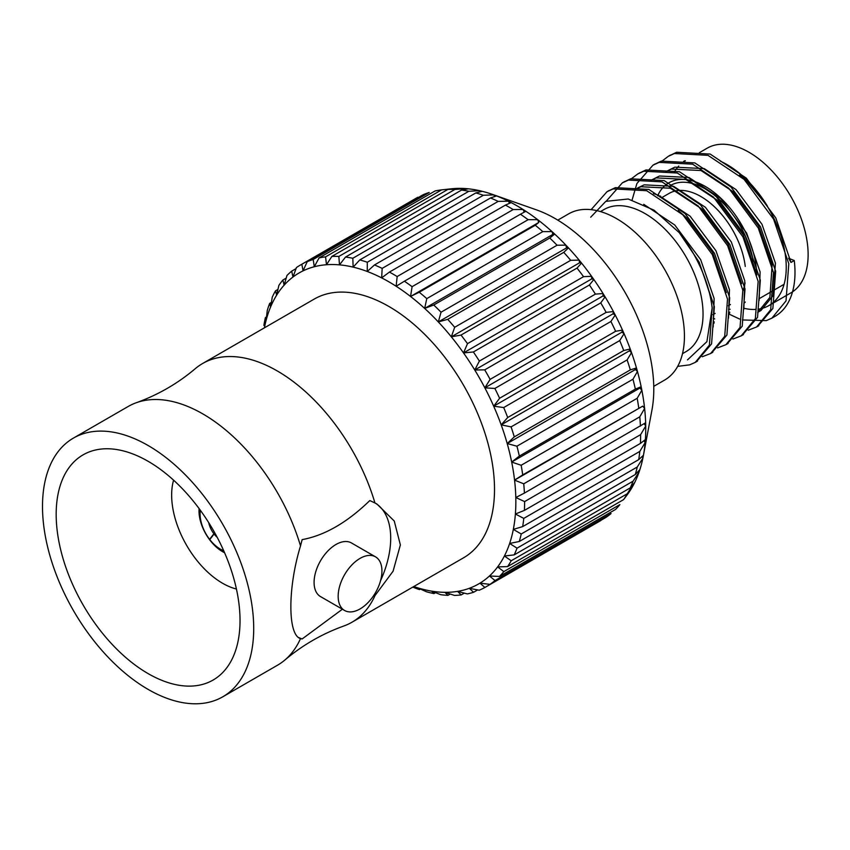 <?xml version="1.0" encoding="UTF-8"?>
<svg xmlns="http://www.w3.org/2000/svg" width="850" height="850" viewBox="0 0 850 850"><rect width="100%" height="100%" fill="white"/><g stroke="black" fill="none" stroke-linecap="round" stroke-linejoin="round"><path stroke-width="1.27" d="M217.196 537.338A17.021 9.828 60 0 1 214.094 534.013L209.769 539.569A28.634 16.532 -120 0 0 223.709 550.736M208.728 522.665A17.021 9.828 60 0 0 213.913 533.768L209.589 539.336A28.634 16.532 -120 0 1 200.377 510.329M236.428 589.029A71.974 41.544 60 0 1 176.821 523.876A71.974 41.544 60 0 1 173.581 480.165M224.581 552.723A33.278 19.21 60 0 1 199.091 508.576M773.447 317.178A95.965 55.399 -120 0 0 775.126 316.274A95.965 55.399 -120 0 0 794.272 260.546L790.989 262.438L775.784 217.908L746.321 178.16L710.164 154.062L676.643 152.256L669.407 155.72M757.679 326.315L772.873 308.486L775.657 271.288L760.463 226.748L731 187.011L694.832 162.903L661.321 161.107L654.086 164.56M742.358 335.155L757.552 317.337L760.336 280.139L745.131 235.599L715.679 195.851L679.511 171.753L645.989 169.947L638.764 173.411M727.026 344.006L742.231 326.188L745.014 288.979L729.81 244.449L700.347 204.701L664.19 180.604L630.668 178.798L623.433 182.251M711.705 352.856L726.909 335.027L729.693 297.829L714.489 253.289L685.026 213.552L648.869 189.444L615.347 187.648L608.111 191.101M696.384 361.696L711.577 343.878L714.361 306.68L699.157 262.14L679.246 232.645A95.965 55.399 60 0 1 712.173 307.944L706.903 341.658L687.501 359.89M728.62 313.905L739.606 319.037M742.337 319.961L766.328 320.609L771.917 318.123L786.016 300.911L788.8 263.702L773.596 219.173L744.133 179.424L707.976 155.327L674.454 153.521L668.302 156.326L661.194 161.723M713.288 322.756L714.074 323.191M748.244 330.214L756.596 326.974L770.684 309.751L773.468 272.553L758.274 228.012L728.811 188.275L692.644 164.167L659.133 162.371L652.981 165.176L636.894 183.536L632.124 199.909M732.923 339.054L741.264 335.814L755.363 318.601L758.147 281.403L742.942 236.863L713.49 197.115L677.322 173.018L643.801 171.211L637.649 174.027L630.541 179.414M717.602 347.905L725.942 344.664L740.042 327.452L742.826 290.243L727.621 245.703L698.158 205.966L662.001 181.868L628.479 180.062L622.327 182.867L606.294 201.121M702.27 356.745L710.621 353.515L724.721 336.292L727.504 299.094L712.3 254.554L682.837 214.816L646.68 190.708L613.158 188.913L607.006 191.718L591.111 209.663M677.673 366.371L689.711 364.841L695.3 362.355L709.389 345.142L712.173 307.944M728.609 312.343A95.965 55.399 -120 0 0 729.661 312.917M600.472 211.576L604.031 209.514A82.036 47.356 60 0 1 663.276 227.502A82.036 47.356 60 0 1 702.429 303.96A82.036 47.356 60 0 1 686.067 351.603L682.497 353.664M590.707 217.207L605.806 201.354L628.192 198.996L653.99 210.152L679.246 232.645M557.791 220.129L568.607 213.881A95.965 55.399 60 0 1 664.562 269.291A95.965 55.399 60 0 1 664.572 380.099L653.746 386.346M698.094 182.856A72.749 41.99 -120 0 0 697.946 184.131M758.062 309.177A83.576 48.248 -120 0 0 768.931 305.554L790.819 292.91A83.576 48.248 -120 0 0 807.5 244.375A83.576 48.248 -120 0 0 767.603 166.472A83.576 48.248 -120 0 0 707.242 148.144L699.316 152.724M745.259 266.443A63.463 36.635 -120 0 0 714.977 207.294A63.463 36.635 -120 0 0 669.141 193.375L661.311 197.901M742.9 290.753A63.463 36.635 -120 0 0 745.067 282.816M728.609 312.216A72.749 41.99 -120 0 0 729.778 312.173M756.649 273.381A72.749 41.99 -120 0 0 724.083 201.418A72.749 41.99 -120 0 0 668.876 182.803A72.749 41.99 -120 0 0 657.656 195.787M753.334 261.279A69.647 40.205 -120 0 0 718.972 199.113A69.647 40.205 -120 0 0 670.331 185.544M660.577 196.063A69.647 40.205 -120 0 0 660.046 197.147M728.524 309.358A69.647 40.205 -120 0 0 730.15 309.251M743.931 303.333A69.647 40.205 -120 0 0 745.291 302.037M768.931 305.554A83.576 48.248 -120 0 0 785.612 257.008A83.576 48.248 -120 0 0 722.585 162.499M685.355 160.778A83.576 48.248 -120 0 0 684.048 161.585M678.746 166.058A83.576 48.248 -120 0 0 674.369 171.987M743.856 308.274A83.576 48.248 -120 0 0 755.395 309.421M790.989 262.438L788.641 258.251L794.272 260.546M720.513 161.277A83.895 48.429 60 0 1 767.539 206.337L748.106 182.665L739.489 175.089M760.952 310.516L773.149 295.534L775.423 263.107L761.972 224.262L736.058 189.614L704.289 168.64L674.826 167.153L666.134 171.519L671.543 169.044L701.006 170.531L732.785 191.505L758.699 226.153L772.151 264.998L769.877 297.426L757.679 312.407L760.952 310.516M713.203 318.24L714.733 318.931M759.124 300.507L760.102 271.957L746.651 233.113L720.736 198.464L688.957 177.491L659.494 176.003L650.813 180.37L656.221 177.894L685.684 179.382L717.453 200.356L743.367 235.004L756.978 274.879M743.803 309.347L744.77 280.797L731.319 241.963L705.415 207.304L673.636 186.331L644.173 184.843L637.574 188.009M728.482 318.197L729.449 289.648L715.997 250.803L690.083 216.155L658.314 195.181L653.416 193.598M713.161 327.038L714.128 298.499L700.676 259.654L674.762 225.006L643.737 204.308M728.62 312.726L729.629 313.119M713.288 321.576L714.298 321.959M741.657 283.73L728.046 243.854L702.132 209.196L670.363 188.222L640.9 186.734L635.481 189.21M726.325 292.581L712.725 252.694L686.811 218.046L678.194 210.481M709.367 292.761L703.481 274.497M73.429 438.09A149.366 86.222 60 0 1 222.774 524.344A149.366 86.222 60 0 1 222.785 696.798A149.366 86.222 60 0 1 107.695 656.774A149.366 86.222 60 0 1 42.5 506.462A149.366 86.222 60 0 1 73.429 438.09L128.159 406.491A149.366 86.222 60 0 1 136.372 402.698C158.004 394.899 177.618 383.573 195.192 368.741A149.366 86.222 60 0 1 202.587 363.524A149.366 86.222 60 0 1 374.946 502.966L369.803 500.565C347.246 522.452 324.7 535.479 302.143 539.622L300.517 545.934C287.629 587.828 287.661 635.226 300.517 638.594L302.143 638.956A77.392 44.689 120 0 1 298.743 637.564M374.946 502.966L377.017 504.092L394.262 521.029L400.371 544.924L393.082 571.211L374.956 595.627A149.366 86.222 60 0 1 351.942 622.232A149.366 86.222 60 0 1 343.729 626.036C322.097 633.834 302.483 645.161 284.909 659.993A149.366 86.222 60 0 0 300.517 638.594L299.614 638.127M380.556 580.688A77.392 44.689 120 0 0 375.636 503.328M375.53 556.856L351.454 542.959A30.961 17.871 120 0 0 327.601 551.246A30.961 17.871 120 0 0 314.086 582.399A30.961 17.871 120 0 0 320.493 596.572L344.569 610.47A30.961 17.871 120 0 0 375.53 592.599A30.961 17.871 120 0 0 375.53 556.856A30.961 17.871 120 0 0 351.677 565.144A30.961 17.871 120 0 0 338.162 596.307A30.961 17.871 120 0 0 344.569 610.47M342.401 609.216L302.143 638.956M202.587 363.524L314.234 299.072A149.366 86.222 60 0 1 463.579 385.316A149.366 86.222 60 0 1 463.59 557.781L351.942 622.232M284.909 659.993A149.366 86.222 60 0 1 277.514 665.21L222.785 696.798M136.372 402.698A149.366 86.222 60 0 1 300.517 545.934M412.781 587.116A185.736 107.217 -120 0 0 419.496 589.624L417.679 587.817L426.572 591.812A185.736 107.217 -120 0 0 433.999 593.587L431.577 591.133L440.831 594.713A185.736 107.217 -120 0 0 447.961 595.351L444.933 592.322L454.474 595.414A185.736 107.217 -120 0 0 461.221 594.915L457.555 591.377L467.33 593.906A185.736 107.217 -120 0 0 473.588 592.269L469.274 588.317L479.209 590.208A185.736 107.217 -120 0 0 484.904 587.456L479.953 583.164L489.972 584.364A185.736 107.217 -120 0 0 495.029 580.539L489.451 575.992L499.471 576.459A185.736 107.217 -120 0 0 503.837 571.604L497.622 566.907L507.588 566.589A185.736 107.217 -120 0 0 511.201 560.766L504.39 556.006L514.207 554.88A185.736 107.217 -120 0 0 517.023 548.176L509.649 543.447L519.265 541.503A185.736 107.217 -120 0 0 521.231 533.991L513.326 529.391L522.676 526.607A185.736 107.217 -120 0 0 523.77 518.394L515.387 514.006L524.397 510.404A185.736 107.217 -120 0 0 524.609 501.596L515.801 497.516L524.408 493.096A185.736 107.217 -120 0 0 523.738 483.809L514.558 480.123L522.707 474.916A185.736 107.217 -120 0 0 521.167 465.269L511.679 462.06L519.329 456.089A185.736 107.217 -120 0 0 516.928 446.207L507.206 443.551L514.293 436.879A185.736 107.217 -120 0 0 511.084 426.891L501.181 424.851L507.694 417.52A185.736 107.217 -120 0 0 503.699 407.554L493.691 406.194L499.598 398.267A185.736 107.217 -120 0 0 494.87 388.461L484.84 387.834L490.11 379.376A185.736 107.217 -120 0 0 484.723 369.856L474.746 369.994L479.368 361.091A185.736 107.217 -120 0 0 473.376 351.974L463.516 352.92L467.5 343.655A185.736 107.217 -120 0 0 460.998 335.07L451.329 336.834L454.676 327.293A185.736 107.217 -120 0 0 447.727 319.334L438.324 321.938L441.033 312.216A185.736 107.217 -120 0 0 433.744 305.001L424.671 308.422L426.785 298.616A185.736 107.217 -120 0 0 419.241 292.241L410.55 296.48L412.091 286.673A185.736 107.217 -120 0 0 404.398 281.212L396.153 286.259L397.152 276.547A185.736 107.217 -120 0 0 389.417 272.085L381.661 277.886L382.16 268.377A185.736 107.217 -120 0 0 374.478 264.956L367.253 271.479L367.317 262.246A185.736 107.217 -120 0 0 359.784 259.919L353.143 267.123L352.814 258.262A185.736 107.217 -120 0 0 345.525 257.061L339.49 264.86L338.842 256.456A185.736 107.217 -120 0 0 331.893 256.392L326.485 264.733L325.571 256.859A185.736 107.217 -120 0 0 319.058 257.933L314.288 266.741L313.183 259.473A185.736 107.217 -120 0 0 307.201 261.673L303.067 270.852L301.846 264.244A185.736 107.217 -120 0 0 300.433 265.041A185.736 107.217 -120 0 0 296.459 267.538L292.974 277.026L291.699 271.139A185.736 107.217 -120 0 0 286.971 275.485L284.123 285.175L282.88 280.033A185.736 107.217 -120 0 0 278.885 285.377L276.632 295.184L275.496 290.838A185.736 107.217 -120 0 0 272.276 297.118L270.619 306.924L269.641 303.408A185.736 107.217 -120 0 0 267.251 310.526L266.135 320.259L265.413 317.571A185.736 107.217 -120 0 0 263.872 325.444M413.78 586.532A179.541 103.636 -120 0 0 417.679 587.817A179.541 103.636 -120 0 0 431.577 591.133A179.541 103.636 -120 0 0 444.933 592.322A179.541 103.636 -120 0 0 457.555 591.377A179.541 103.636 -120 0 0 469.274 588.317A179.541 103.636 -120 0 0 479.953 583.164A179.541 103.636 -120 0 0 489.451 575.992A179.541 103.636 -120 0 0 497.622 566.907A179.541 103.636 -120 0 0 504.39 556.006A179.541 103.636 -120 0 0 509.649 543.447A179.541 103.636 -120 0 0 513.326 529.391A179.541 103.636 -120 0 0 515.387 514.006A179.541 103.636 -120 0 0 515.801 497.516A179.541 103.636 -120 0 0 514.558 480.123A179.541 103.636 -120 0 0 511.679 462.06A179.541 103.636 -120 0 0 507.206 443.551A179.541 103.636 -120 0 0 501.181 424.851A179.541 103.636 -120 0 0 493.691 406.194A179.541 103.636 -120 0 0 484.84 387.834A179.541 103.636 -120 0 0 474.746 369.994A179.541 103.636 -120 0 0 463.516 352.92A179.541 103.636 -120 0 0 451.329 336.834A179.541 103.636 -120 0 0 438.324 321.938A179.541 103.636 -120 0 0 424.671 308.422A179.541 103.636 -120 0 0 410.55 296.48A179.541 103.636 -120 0 0 396.153 286.259A179.541 103.636 -120 0 0 381.661 277.886A179.541 103.636 -120 0 0 367.253 271.479A179.541 103.636 -120 0 0 353.143 267.123A179.541 103.636 -120 0 0 339.49 264.86A179.541 103.636 -120 0 0 326.485 264.733A179.541 103.636 -120 0 0 314.288 266.741A179.541 103.636 -120 0 0 303.067 270.852A179.541 103.636 -120 0 0 292.974 277.026A179.541 103.636 -120 0 0 284.123 285.175A179.541 103.636 -120 0 0 276.632 295.184A179.541 103.636 -120 0 0 270.619 306.924A179.541 103.636 -120 0 0 266.135 320.259A179.541 103.636 -120 0 0 264.424 327.824M265.413 317.571L266.507 316.933M269.641 303.408L271.373 302.409M275.496 290.838L277.939 289.425M282.88 280.033L286.184 278.131M291.699 271.139L296.055 268.621M301.846 264.244L417.871 197.264A185.736 107.217 60 0 0 416.457 198.061L300.433 265.041M313.183 259.473L429.218 192.493A185.736 107.217 60 0 0 423.226 194.682L307.201 261.673M325.571 256.859L441.596 189.879L452.678 188.668A181.9 104.996 60 0 1 455.101 188.488A181.9 104.996 60 0 1 465.779 188.583A181.9 104.996 60 0 1 468.339 188.817A181.9 104.996 60 0 1 479.559 190.676A181.9 104.996 60 0 1 482.226 191.314A181.9 104.996 60 0 1 492.416 194.384A181.9 104.996 60 0 1 493.829 194.894A181.9 104.996 60 0 1 496.559 195.925A181.9 104.996 60 0 1 508.396 201.195A181.9 104.996 60 0 1 511.169 202.608A181.9 104.996 60 0 1 523.079 209.482A181.9 104.996 60 0 1 525.852 211.278A181.9 104.996 60 0 1 537.678 219.672A181.9 104.996 60 0 1 540.419 221.797A181.9 104.996 60 0 1 552.022 231.614A181.9 104.996 60 0 1 554.689 234.058A181.9 104.996 60 0 1 565.898 245.151A181.9 104.996 60 0 1 568.469 247.881A181.9 104.996 60 0 1 579.148 260.121A181.9 104.996 60 0 1 581.57 263.096A181.9 104.996 60 0 1 591.589 276.314A181.9 104.996 60 0 1 593.842 279.501A181.9 104.996 60 0 1 603.054 293.537A181.9 104.996 60 0 1 605.104 296.884A181.9 104.996 60 0 1 613.403 311.536A181.9 104.996 60 0 1 615.23 315.021A181.9 104.996 60 0 1 622.497 330.108A181.9 104.996 60 0 1 624.07 333.668A181.9 104.996 60 0 1 630.222 348.989A181.9 104.996 60 0 1 631.518 352.58A181.9 104.996 60 0 1 636.459 367.944A181.9 104.996 60 0 1 637.468 371.514A181.9 104.996 60 0 1 641.155 386.718A181.9 104.996 60 0 1 641.856 390.235A181.9 104.996 60 0 1 644.226 405.078A181.9 104.996 60 0 1 644.619 408.478A181.9 104.996 60 0 1 645.639 422.769A181.9 104.996 60 0 1 645.724 426.031A181.9 104.996 60 0 1 645.384 439.578A181.9 104.996 60 0 1 645.139 442.638A181.9 104.996 60 0 1 643.45 455.271A181.9 104.996 60 0 1 643.344 455.823A181.9 104.996 60 0 1 642.898 458.097A181.9 104.996 60 0 1 639.869 469.646A181.9 104.996 60 0 1 639.009 472.207A181.9 104.996 60 0 1 634.695 482.524A181.9 104.996 60 0 1 633.537 484.776A181.9 104.996 60 0 1 627.98 493.733A181.9 104.996 60 0 1 626.971 495.093M319.058 257.933L435.094 190.952A185.736 107.217 60 0 1 441.596 189.879M444.561 189.55L451.286 188.806A181.9 104.996 60 0 1 452.678 188.668L452.784 188.774M338.842 256.456L454.867 189.476L465.779 188.583L466.299 189.189M331.893 256.392L447.918 189.412A185.736 107.217 60 0 1 454.867 189.476M455.101 188.488L447.918 189.412M352.814 258.262L468.839 191.282L479.559 190.676L480.377 191.771M345.525 257.061L461.55 190.071A185.736 107.217 60 0 1 468.839 191.282M468.339 188.817L461.55 190.071M367.317 262.246L483.342 195.266L493.829 194.894L494.859 196.499M359.784 259.919L475.809 192.939A185.736 107.217 60 0 1 483.342 195.266M482.226 191.314L475.809 192.939M382.16 268.377L498.185 201.397L508.396 201.195L509.564 203.309M374.478 264.956L490.503 197.976A185.736 107.217 60 0 1 498.185 201.397M496.559 195.925L490.503 197.976M397.152 276.547L513.177 209.567L523.079 209.482L524.312 212.117M389.417 272.085L505.442 205.105A185.736 107.217 60 0 1 513.177 209.567M511.169 202.608L505.442 205.105M412.091 286.673L528.116 219.693L537.678 219.672L538.773 222.456L410.55 296.48M404.398 281.212L520.423 214.232A185.736 107.217 60 0 1 528.116 219.693M525.852 211.278L520.423 214.232M426.785 298.616L542.81 231.636L552.022 231.614L552.883 234.398L424.671 308.422M419.241 292.241L535.266 225.25A185.736 107.217 60 0 1 542.81 231.636M538.773 222.456L535.266 225.25M441.033 312.216L557.069 245.225L565.898 245.151L566.536 247.913L438.324 321.938M433.744 305.001L549.78 238.021A185.736 107.217 60 0 1 557.069 245.225M552.883 234.398L554.689 234.058L549.78 238.021M454.676 327.293L570.701 260.312L579.148 260.121L579.551 262.809L451.329 336.834M447.727 319.334L563.752 252.354A185.736 107.217 60 0 1 570.701 260.312M566.536 247.913L568.469 247.881L563.752 252.354M467.5 343.655L583.536 276.675L591.589 276.314L591.738 278.896L463.516 352.92M460.998 335.07L577.023 268.079A185.736 107.217 60 0 1 583.536 276.675M579.551 262.809L581.57 263.096L577.023 268.079M479.368 361.091L595.393 294.111L603.054 293.537L602.958 295.97L474.746 369.994M473.376 351.974L589.411 284.994A185.736 107.217 60 0 1 595.393 294.111M591.738 278.896L593.842 279.501L589.411 284.994M490.11 379.376L606.146 312.396L613.403 311.536L613.062 313.809L484.84 387.834M484.723 369.856L600.748 302.876A185.736 107.217 60 0 1 606.146 312.396M602.958 295.97L605.104 296.884L600.748 302.876M499.598 398.267L615.623 331.288L622.497 330.108L621.913 332.169L493.691 406.194M494.87 388.461L610.895 321.481A185.736 107.217 60 0 1 615.623 331.288M613.062 313.809L615.23 315.021L610.895 321.481M507.694 417.52L623.719 350.529L630.222 348.989L629.404 350.827L501.181 424.851M503.699 407.554L619.724 340.574A185.736 107.217 60 0 1 623.719 350.529M621.913 332.169L624.07 333.668L619.724 340.574M514.293 436.879L630.328 369.888L636.459 367.944L635.428 369.527L507.206 443.551M511.084 426.891L627.109 359.911A185.736 107.217 60 0 1 630.328 369.888M629.404 350.827L631.518 352.58L627.109 359.911M519.329 456.089L635.354 389.109L641.155 386.718L639.901 388.036L511.679 462.06M516.928 446.207L632.963 379.228A185.736 107.217 60 0 1 635.354 389.109M635.428 369.527L637.468 371.514L632.963 379.228M522.707 474.916L642.781 406.109L514.558 480.123M521.167 465.269L637.192 398.278A185.736 107.217 60 0 1 638.732 407.926M639.901 388.036L641.856 390.235L637.192 398.278M524.408 493.096L645.639 422.769M523.738 483.809L639.763 416.829A185.736 107.217 60 0 1 640.433 426.116M642.781 406.109L644.619 408.478L639.763 416.829M524.397 510.404L640.422 443.424L645.384 439.578M524.609 501.596L640.634 434.616A185.736 107.217 60 0 1 640.422 443.424M644.173 423.714L645.724 426.031L640.634 434.616M522.676 526.607L638.701 459.627L643.45 455.271M523.77 518.394L639.795 451.414A185.736 107.217 60 0 1 638.701 459.627M643.992 440.651L645.139 442.638L639.795 451.414M519.265 541.503L635.29 474.513L639.869 469.646M521.231 533.991L637.256 467.011A185.736 107.217 60 0 1 635.29 474.513M642.111 456.503L642.898 458.097L637.256 467.011M514.207 554.88L630.243 487.9L634.695 482.524M517.023 548.176L633.048 481.196A185.736 107.217 60 0 1 630.243 487.9M638.541 471.059L639.009 472.207L633.048 481.196M507.588 566.589L623.613 499.609L627.98 493.733M511.201 560.766L627.226 493.786A185.736 107.217 60 0 1 623.613 499.609M633.335 484.171L627.226 493.786M499.471 576.459L615.496 509.479A185.736 107.217 60 0 0 619.862 504.624L503.837 571.604M489.972 584.364L605.997 517.384A185.736 107.217 60 0 0 611.065 513.559L495.029 580.539M484.904 587.456L600.929 520.476M473.588 592.269L477.658 589.921M461.221 594.915L464.302 593.13M447.961 595.351L450.224 594.044M433.999 593.587L435.561 592.684M419.496 589.624L420.453 589.071M148.113 673.604A130.018 75.055 60 0 1 63.176 559.024A130.018 75.055 60 0 1 83.098 454.846A130.018 75.055 60 0 1 213.106 529.922A130.018 75.055 60 0 1 213.106 680.043A130.018 75.055 60 0 1 148.113 673.604M492.416 194.384L536.361 209.833A139.304 80.41 60 0 1 653.767 387.228A139.304 80.41 60 0 1 651.95 410.051L643.344 455.823M670.491 155.061L668.302 156.326M655.169 163.912L652.981 165.176M639.838 172.762L637.649 174.016M624.516 181.602L622.327 182.867M609.195 190.453L607.006 191.718M775.126 316.274L771.917 318.123M758.784 325.709L756.596 326.974M743.463 334.549L741.274 335.814M728.142 343.4L725.953 344.664M712.81 352.251L710.621 353.504M697.489 361.091L695.3 362.355M730.458 304.534L728.291 305.777M715.126 313.374L712.959 314.627M759.22 298.647L784.082 284.293M684.728 160.778L683.549 161.468"/></g></svg>
